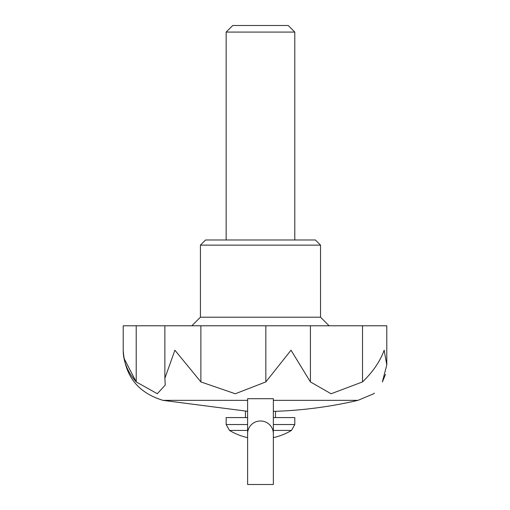 <?xml version="1.0" encoding="UTF-8"?>
<svg xmlns="http://www.w3.org/2000/svg" width="510" height="510" viewBox="0 0 510 510"><rect width="100%" height="100%" fill="white"/><g stroke="black" fill="none" stroke-linecap="round" stroke-linejoin="round"><path stroke-width="0.76" d="M247.611 398.705L247.611 484.5L273.347 484.5L273.347 398.705L247.611 398.705M273.347 433.717A12.871 12.648 180 0 0 260.483 420.986A12.871 12.648 180 0 0 247.611 433.717M310.418 381.92L310.418 325.782L386.79 325.782L386.79 364.911L384.157 350.217C380.084 361.386 372.874 371.956 362.521 381.92L331.098 393.765L310.418 381.92L291.025 350.217L265.844 381.92L235.295 393.765L200.876 381.92L200.876 325.782L164.877 325.782L164.877 378.031M200.876 325.782L310.418 325.782M200.876 381.92L174.892 350.217L164.877 378.286L165.246 385.063L157.309 393.714L136.215 381.92L136.215 325.782L123.21 325.782L123.21 350.217C123.191 361.341 127.525 371.911 136.215 381.92L124 358.307M136.215 325.782L164.877 325.782M247.611 411.315L162.983 400.35C138.14 392.834 124.886 376.125 123.21 350.217L123.21 350.217M382.372 381.894L385.522 374.372M374.365 393.102L373.728 393.765L357.975 400.35L273.347 400.35M382.36 381.92C371.184 397.934 371.184 397.934 382.36 381.92L386.79 364.911M200.424 245.131L320.535 245.131L315.39 239.987L205.575 239.987L200.424 245.131L200.424 317.201L320.535 317.201L329.116 325.782M265.844 381.92L265.844 325.782M362.521 381.92L362.521 325.782M273.347 411.315L275.496 411.315A428.974 428.974 0 0 0 357.975 400.35M247.611 430.414L229.481 430.414L226.159 424.53L226.159 417.582L247.611 417.582M273.347 417.582L294.799 417.582L294.799 424.53L273.347 424.53M245.463 411.315L245.463 417.582M294.799 32.079L288.22 25.5L232.745 25.5L226.159 32.079L294.799 32.079L294.799 239.987M226.159 32.079L226.159 239.987M273.347 430.414L291.478 430.414L294.799 424.53M226.159 424.53L247.611 424.53M162.983 400.35L247.611 400.35M229.481 430.414A60.059 60.059 0 0 0 247.611 437.631M273.347 437.631A60.059 60.059 0 0 0 291.478 430.414M200.424 317.201L191.843 325.782M320.535 245.131L320.535 317.201M386.79 325.782L386.79 364.771M275.496 411.315L275.496 417.582"/></g></svg>
